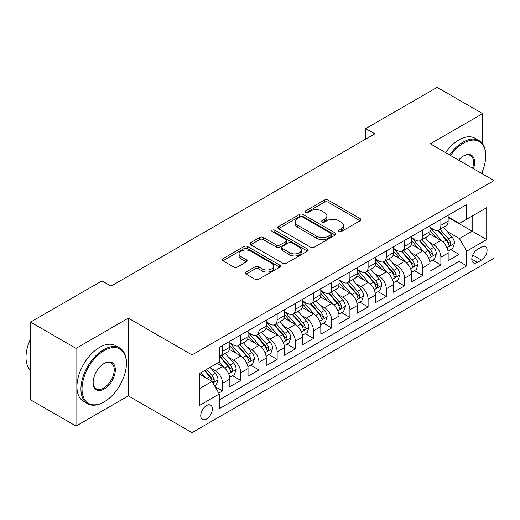<?xml version="1.0" encoding="UTF-8"?>
<svg xmlns="http://www.w3.org/2000/svg" width="520" height="520" viewBox="0 0 520 520"><rect width="100%" height="100%" fill="white"/><g stroke="black" fill="none" stroke-linecap="round" stroke-linejoin="round"><path stroke-width="0.78" d="M338.689 231.647A1.768 1.021 0 0 0 341.185 231.647L360.159 220.688A2.529 1.456 0 0 0 360.9 219.661A2.529 1.456 0 0 0 360.159 218.628L328.016 200.07A2.529 1.456 0 0 0 324.447 200.07L305.474 211.022A1.768 1.021 0 0 0 304.954 211.744A1.768 1.021 0 0 0 305.474 212.466A1.768 1.021 0 0 0 307.976 212.466L310.427 211.049A8.079 4.667 0 0 1 321.861 211.049L324.538 212.596A8.079 4.667 0 0 1 326.905 215.897A8.079 4.667 0 0 1 324.538 219.193L322.082 220.617A1.768 1.021 0 0 0 321.562 221.338A1.768 1.021 0 0 0 322.082 222.06A1.768 1.021 0 0 0 324.584 222.06L327.034 220.636A8.079 4.667 0 0 1 338.462 220.636L341.146 222.183A8.079 4.667 0 0 1 343.512 225.485A8.079 4.667 0 0 1 341.146 228.787L338.689 230.204A1.768 1.021 0 0 0 338.169 230.925A1.768 1.021 0 0 0 338.689 231.647L338.689 230.204M206.557 418.997A8.236 4.752 120 0 0 211.939 411.736A8.236 4.752 120 0 0 210.678 405.145A8.236 4.752 120 0 0 206.557 405.548A8.236 4.752 120 0 0 201.181 412.802A8.236 4.752 120 0 0 202.442 419.4A8.236 4.752 120 0 0 206.557 418.997M246.058 272.031A2.529 1.456 0 0 0 245.317 273.065A2.529 1.456 0 0 0 246.058 274.092L255.073 279.298A2.529 1.456 0 0 0 258.642 279.298L279.714 267.137A2.529 1.456 0 0 0 280.456 266.103A2.529 1.456 0 0 0 279.714 265.077L247.572 246.519A2.529 1.456 0 0 0 244.004 246.519L222.931 258.681A2.529 1.456 0 0 0 222.19 259.714A2.529 1.456 0 0 0 222.931 260.741L233.825 267.033A2.529 1.456 0 0 0 237.393 267.033L246.409 261.827A2.529 1.456 0 0 0 247.15 260.793A2.529 1.456 0 0 0 246.409 259.766L241.007 256.646A6.754 3.9 0 0 1 239.031 253.89A6.754 3.9 0 0 1 243.204 250.283A6.754 3.9 0 0 1 250.562 251.128L271.726 263.347A6.754 3.9 0 0 1 273.702 266.103A6.754 3.9 0 0 1 269.529 269.711A6.754 3.9 0 0 1 262.171 268.866L258.642 266.825A2.529 1.456 0 0 0 255.073 266.825L246.058 272.031L246.058 274.092M128.329 318.162L76.031 348.361L30.55 322.101L30.55 399.828L76.031 426.082L128.329 395.889L192.004 432.647L192.004 354.926L128.329 318.162L128.329 395.889M482.632 143.871L482.632 113.607L430.326 143.806L494 180.57L192.004 354.926M482.632 113.607L437.151 87.353L365.742 128.577L365.742 139.081M30.55 322.101L101.953 280.872L111.052 286.124L374.842 133.828L365.742 128.577M310.609 247.24A2.529 1.456 0 0 0 314.178 247.24L335.25 235.072A2.529 1.456 0 0 0 335.991 234.039A2.529 1.456 0 0 0 335.25 233.012L303.108 214.455A2.529 1.456 0 0 0 299.533 214.455L278.467 226.616A2.529 1.456 0 0 0 277.726 227.65A2.529 1.456 0 0 0 278.467 228.683L310.609 247.24M273.013 232.024A1.768 1.021 0 0 1 274.807 232.278L274.807 230.178L307.483 249.041A2.529 1.456 0 0 1 308.224 250.075A2.529 1.456 0 0 1 307.483 251.102L286.409 263.269A2.529 1.456 0 0 1 282.841 263.269L250.698 244.712L250.698 242.651A2.529 1.456 0 0 0 249.958 243.678A2.529 1.456 0 0 0 250.698 244.712M250.698 242.651L259.714 237.445A2.529 1.456 0 0 1 263.289 237.445L276.322 244.972A2.529 1.456 0 0 0 279.897 244.972L285.877 241.514A2.529 1.456 0 0 0 286.618 240.487A2.529 1.456 0 0 0 285.877 239.453L272.305 231.621A1.768 1.021 0 0 1 271.784 230.9A1.768 1.021 0 0 1 272.877 229.957A1.768 1.021 0 0 1 274.807 230.178M218.797 393.126L222.567 390.949L215.02 386.594M210.724 368.043L215.293 370.675A10.29 5.941 60 0 1 222.567 383.286L229.847 379.08L229.847 386.75L240.76 380.445L232.486 375.668M228.917 357.539L233.487 360.178A10.29 5.941 60 0 1 240.76 372.781L248.04 368.576L248.04 376.246L258.954 369.941L250.679 365.163M247.111 347.035L251.68 349.674A10.29 5.941 60 0 1 258.954 362.278L266.233 358.072L266.233 365.742L277.147 359.444L268.866 354.66M265.304 336.531L269.867 339.17A10.29 5.941 60 0 1 277.147 351.774L284.421 347.575L284.421 355.238L295.341 348.94L287.06 344.156M283.491 326.027L288.061 328.666A10.29 5.941 60 0 1 295.341 341.269L302.614 337.071L302.614 344.734L313.534 338.435L305.253 333.651M301.685 315.523L306.254 318.162A10.29 5.941 60 0 1 313.534 330.766L320.808 326.567L320.808 334.23L331.721 327.932L323.447 323.154M319.878 305.019L324.447 307.658A10.29 5.941 60 0 1 331.721 320.262L339.001 316.062L339.001 323.726L349.915 317.428L341.64 312.65M338.072 294.522L342.641 297.154A10.29 5.941 60 0 1 349.915 309.757L357.195 305.558L357.195 313.228L368.108 306.923L359.834 302.146M356.265 284.017L360.834 286.65A10.29 5.941 60 0 1 368.108 299.253L375.388 295.055L375.388 302.725L386.301 296.419L378.021 291.642M374.459 273.514L379.022 276.146A10.29 5.941 60 0 1 386.301 288.756L393.575 284.55L393.575 292.221L404.495 285.916L396.214 281.138M392.646 263.01L397.215 265.649A10.29 5.941 60 0 1 404.495 278.252L411.769 274.047L411.769 281.717L422.688 275.411L414.407 270.634M410.839 252.506L415.409 255.144A10.29 5.941 60 0 1 422.688 267.748L429.962 263.543L429.962 271.213L440.875 264.908L440.875 257.244A10.29 5.941 -120 0 0 433.602 244.641L429.032 242.002M432.601 260.13L440.875 264.908M229.847 379.08A10.29 5.941 -120 0 0 222.567 366.476L217.113 363.324M248.04 368.576A10.29 5.941 -120 0 0 240.76 355.973L229.508 349.479M266.233 358.072A10.29 5.941 -120 0 0 258.954 345.469L247.702 338.975M284.421 347.575A10.29 5.941 -120 0 0 277.147 334.965L265.896 328.471M302.614 337.071A10.29 5.941 -120 0 0 295.341 324.467L284.089 317.967M320.808 326.567A10.29 5.941 -120 0 0 313.534 313.963L302.283 307.463M339.001 316.062A10.29 5.941 -120 0 0 331.721 303.459L320.476 296.959M357.195 305.558A10.29 5.941 -120 0 0 349.915 292.955L338.663 286.462M375.388 295.055A10.29 5.941 -120 0 0 368.108 282.451L356.856 275.958M393.575 284.55A10.29 5.941 -120 0 0 386.301 271.947L375.05 265.454M411.769 274.047A10.29 5.941 -120 0 0 404.495 261.443L393.244 254.95M429.962 263.543A10.29 5.941 -120 0 0 422.688 250.939L411.437 244.446M481.449 247.052L477.445 249.366A7.976 4.602 120 0 0 472.231 256.392A7.976 4.602 120 0 0 473.46 262.782A7.976 4.602 120 0 0 477.445 262.392L481.449 260.078A7.976 4.602 120 0 0 486.655 253.052A7.976 4.602 120 0 0 485.433 246.662A7.976 4.602 120 0 0 481.449 247.052M192.004 432.647L494 258.297L494 180.57M199.284 388.746L212.017 381.394L219.297 393.998L219.297 408.7L466.713 265.856L466.713 251.154L459.433 238.55L447.226 231.498M219.297 393.998L199.284 405.548L199.284 373.62L219.297 362.063L219.297 347.36L466.713 204.516L466.713 219.219L486.72 207.669L486.72 239.597L466.713 251.154M229.847 342.947L233.487 345.053A10.29 5.941 60 0 0 238.628 345.56L245.908 341.361A10.29 5.941 -120 0 0 248.04 336.648L248.04 330.766M248.04 332.449L251.68 334.549A10.29 5.941 60 0 0 256.822 335.056L264.101 330.856A10.29 5.941 -120 0 0 266.233 326.144L266.233 320.262M266.233 321.945L269.867 324.044A10.29 5.941 60 0 0 275.015 324.552L282.295 320.353A10.29 5.941 -120 0 0 284.421 315.64L284.421 309.757M284.421 311.441L288.061 313.541A10.29 5.941 60 0 0 293.209 314.048L300.482 309.849A10.29 5.941 -120 0 0 302.614 305.136L302.614 299.253M302.614 300.937L306.254 303.036A10.29 5.941 60 0 0 311.402 303.55L318.675 299.344A10.29 5.941 -120 0 0 320.808 294.632L320.808 288.75M320.808 290.433L324.447 292.533A10.29 5.941 60 0 0 329.589 293.046L336.869 288.841A10.29 5.941 -120 0 0 339.001 284.128L339.001 278.252M339.001 279.929L342.641 282.029A10.29 5.941 60 0 0 347.782 282.542L355.062 278.337A10.29 5.941 -120 0 0 357.195 273.631L357.195 267.748M357.195 269.425L360.834 271.525A10.29 5.941 60 0 0 365.976 272.038L373.256 267.833A10.29 5.941 -120 0 0 375.388 263.127L375.388 257.244M375.388 258.921L379.022 261.027A10.29 5.941 60 0 0 384.169 261.534L391.45 257.335A10.29 5.941 -120 0 0 393.575 252.623L393.575 246.74M393.575 248.417L397.215 250.523A10.29 5.941 60 0 0 402.363 251.03L409.637 246.831A10.29 5.941 -120 0 0 411.769 242.119L411.769 236.236M411.769 237.919L415.409 240.019A10.29 5.941 60 0 0 420.557 240.526L427.83 236.327A10.29 5.941 -120 0 0 429.962 231.614L429.962 225.732M219.297 399.88L459.069 261.443L459.069 254.41L448.156 260.709L448.156 253.045A10.29 5.941 -120 0 0 440.875 240.435L429.631 233.942M429.962 227.416L433.602 229.515A10.29 5.941 -120 0 0 438.744 230.022A10.29 5.941 -120 0 0 440.875 225.31L440.875 219.433M438.744 230.022L446.024 225.823A10.29 5.941 -120 0 0 448.156 221.111L448.156 215.228M222.567 345.469L222.567 351.351A10.29 5.941 60 0 1 220.435 356.063A10.29 5.941 60 0 1 219.297 356.479M220.435 356.063L227.714 351.865A10.29 5.941 -120 0 0 229.847 347.152L229.847 341.269M240.76 334.965L240.76 340.847A10.29 5.941 60 0 1 238.628 345.56M258.954 324.461L258.954 330.343A10.29 5.941 60 0 1 256.822 335.056M277.147 313.963L277.147 319.846A10.29 5.941 60 0 1 275.015 324.552M295.341 303.459L295.341 309.342A10.29 5.941 60 0 1 293.209 314.048M313.534 292.955L313.534 298.838A10.29 5.941 60 0 1 311.402 303.55M331.721 282.451L331.721 288.334A10.29 5.941 60 0 1 329.589 293.046M349.915 271.947L349.915 277.829A10.29 5.941 60 0 1 347.782 282.542M368.108 261.443L368.108 267.325A10.29 5.941 60 0 1 365.976 272.038M386.301 250.939L386.301 256.822A10.29 5.941 60 0 1 384.169 261.534M404.495 240.435L404.495 246.317A10.29 5.941 60 0 1 402.363 251.03M422.688 229.931L422.688 235.814A10.29 5.941 60 0 1 420.557 240.526M422.688 267.748L422.688 275.411M404.495 278.252L404.495 285.916M386.301 288.756L386.301 296.419M368.108 299.253L368.108 306.923M349.915 309.757L349.915 317.428M331.721 320.262L331.721 327.932M313.534 330.766L313.534 338.435M295.341 341.269L295.341 348.94M277.147 351.774L277.147 359.444M258.954 362.278L258.954 369.941M240.76 372.781L240.76 380.445M222.567 383.286L222.567 390.949M212.017 381.394L199.284 374.043M459.433 238.55L472.166 231.192L472.166 216.073L486.72 207.669M448.156 217.328L486.72 239.597M448.156 216.911L459.433 223.425L466.713 219.219M482.632 174.005L482.632 170.775M76.031 348.361L76.031 426.082M450.794 249.626L459.069 254.41M459.069 261.443L466.713 265.856M339.397 231.894L341.146 230.886A8.079 4.667 0 0 0 343.512 227.584L343.512 225.485M326.905 215.897L326.905 217.997A8.079 4.667 0 0 1 324.538 221.299L322.79 222.306M360.126 220.708L328.016 202.169A2.529 1.456 0 0 0 324.447 202.169L306.183 212.719M335.218 235.092L303.108 216.554A2.529 1.456 0 0 0 299.533 216.554L278.499 228.703M330.785 234.761A1.768 1.021 0 0 0 331.305 234.039A1.768 1.021 0 0 0 330.785 233.317L302.575 217.029A1.768 1.021 0 0 0 300.072 217.029L297.486 218.524A8.079 4.667 0 0 0 295.113 221.826A8.079 4.667 0 0 0 297.486 225.121L316.771 236.256A8.079 4.667 0 0 0 328.198 236.256L330.785 234.761L330.785 236.867A1.768 1.021 0 0 0 331.305 236.145L331.305 234.039M295.113 221.826L295.113 223.925A8.079 4.667 0 0 0 297.486 227.227L297.486 225.121M330.785 236.867L328.198 238.362A8.079 4.667 0 0 1 316.771 238.362L297.486 227.227M250.731 244.732L259.714 239.544L259.714 237.445M286.618 240.487L286.618 242.587A2.529 1.456 0 0 1 285.877 243.62L279.897 247.072A2.529 1.456 0 0 1 276.322 247.072L263.289 239.544A2.529 1.456 0 0 0 259.714 239.544M274.807 232.278L307.45 251.121M289.848 252.779A6.754 3.9 0 0 0 297.213 253.624A6.754 3.9 0 0 0 301.379 250.023A6.754 3.9 0 0 0 299.403 247.267L291.947 242.957A2.529 1.456 0 0 0 288.373 242.957L282.392 246.415A2.529 1.456 0 0 0 281.651 247.442A2.529 1.456 0 0 0 282.392 248.475L289.848 252.779L289.848 254.878A6.754 3.9 0 0 0 297.213 255.723A6.754 3.9 0 0 0 301.379 252.122L301.379 250.023M281.651 247.442L281.651 249.548A2.529 1.456 0 0 0 282.392 250.575L282.392 248.475M289.848 254.878L282.392 250.575M273.702 266.103L273.702 268.203A6.754 3.9 0 0 1 269.529 271.811A6.754 3.9 0 0 1 262.171 270.966L258.642 268.925A2.529 1.456 0 0 0 255.073 268.925L246.09 274.111M239.031 253.89L239.031 255.989A6.754 3.9 0 0 0 241.007 258.745L241.007 256.646M246.376 261.846L241.007 258.745M279.682 267.156L247.572 248.619A2.529 1.456 0 0 0 244.004 248.619L222.963 260.761M448 251.238L452.706 248.528L454.519 243.275A6.819 3.939 -120 0 0 451.867 236.873L443.553 227.247M441.89 241.105L432.029 229.691A19.682 11.362 -120 0 0 429.962 227.526M436.481 237.9L430.969 231.517A16.334 9.431 -120 0 0 429.962 230.419M437.821 230.393L446.225 240.13A6.819 3.939 60 0 1 448.656 244.822L449.156 245.635L450.073 245.505L450.84 243.561A6.819 3.939 -120 0 0 448.409 238.869L440.096 229.242M438.315 230.237L447.35 240.695A3.471 2.009 60 0 1 448.221 242.053L450.84 243.561M481.52 173.362A31.389 18.122 120 0 0 485.726 155.941A31.389 18.122 120 0 0 463.528 143.124A31.389 18.122 120 0 0 450.535 155.474M449.599 154.934A32.162 18.57 -60 0 1 462.982 142.181A32.162 18.57 -60 0 1 479.063 140.589A32.162 18.57 -60 0 1 485.726 155.311L485.726 155.941M458.594 160.127A15.691 9.061 -60 0 1 463.528 155.941L463.528 155.941A15.691 9.061 -60 0 1 473.466 168.714M445.594 152.62A32.162 18.57 -60 0 1 458.978 139.867A32.162 18.57 -60 0 1 475.059 138.274L479.063 140.589M472.511 168.161A14.924 8.613 120 0 0 470.444 155.513A14.924 8.613 120 0 0 463.249 156.104M103.681 402.135L104.228 401.824A31.389 18.122 120 0 0 126.425 363.376A31.389 18.122 120 0 0 104.228 350.565A31.389 18.122 120 0 0 82.03 389.006A31.389 18.122 120 0 0 104.228 401.824L103.681 402.135A32.162 18.57 -60 0 1 87.601 403.728A32.162 18.57 -60 0 1 82.674 377.956A32.162 18.57 -60 0 1 103.681 349.622A32.162 18.57 -60 0 1 119.763 348.023A32.162 18.57 -60 0 1 126.425 362.746L126.425 363.376M104.228 389.006A15.691 9.061 -60 0 1 93.132 382.597A15.691 9.061 -60 0 1 104.228 363.376L104.228 363.376A15.691 9.061 -60 0 1 115.323 369.785A15.691 9.061 -60 0 1 104.228 389.006M93.132 382.278A14.924 8.613 120 0 0 96.22 388.798A14.924 8.613 120 0 0 103.681 388.063A14.924 8.613 120 0 0 113.431 374.913A14.924 8.613 120 0 0 111.144 362.954A14.924 8.613 120 0 0 103.948 363.545M87.601 403.728L83.597 401.421A32.162 18.57 -60 0 1 78.669 375.648A32.162 18.57 -60 0 1 99.677 347.308A32.162 18.57 -60 0 1 115.759 345.716L119.763 348.023M30.55 370.416A32.162 18.57 -60 0 1 30.55 338.904M429.812 261.742L434.512 259.031L436.332 253.78A6.819 3.939 -120 0 0 433.674 247.377L425.36 237.75M423.696 251.608L413.842 240.194A19.682 11.362 -120 0 0 411.769 238.03M418.288 248.404L412.776 242.021A16.334 9.431 -120 0 0 411.769 240.922M419.627 240.897L428.031 250.633A6.819 3.939 60 0 1 430.463 255.327L430.963 256.139L431.88 256.009L432.647 254.066A6.819 3.939 -120 0 0 430.216 249.373L421.909 239.746M420.121 240.74L429.156 251.199A3.471 2.009 60 0 1 430.034 252.558L432.647 254.066M411.619 272.246L416.319 269.529L418.138 264.277A6.819 3.939 -120 0 0 415.48 257.881L407.166 248.255M405.503 262.113L395.649 250.698A19.682 11.362 -120 0 0 393.575 248.534M400.101 258.908L394.582 252.525A16.334 9.431 -120 0 0 393.575 251.427M401.434 251.4L409.844 261.137A6.819 3.939 60 0 1 412.276 265.831L412.769 266.637L413.693 266.507L414.453 264.57A6.819 3.939 -120 0 0 412.029 259.877L403.715 250.25M401.928 251.244L410.963 261.703A3.471 2.009 60 0 1 411.84 263.062L414.453 264.57M393.425 282.75L398.125 280.033L399.945 274.781A6.819 3.939 -120 0 0 397.287 268.378L388.979 258.758M387.309 272.61L377.455 261.203A19.682 11.362 -120 0 0 375.388 259.038M381.907 269.412L376.389 263.029A16.334 9.431 -120 0 0 375.388 261.931M383.24 261.905L391.651 271.635A6.819 3.939 60 0 1 394.082 276.334L394.576 277.141L395.499 277.011L396.266 275.074A6.819 3.939 -120 0 0 393.835 270.374L385.522 260.754M383.734 261.742L392.769 272.207A3.471 2.009 60 0 1 393.647 273.565L396.266 275.074M375.232 293.254L379.932 290.537L381.751 285.285A6.819 3.939 -120 0 0 379.1 278.882L370.786 269.262M369.122 283.114L359.262 271.7A19.682 11.362 -120 0 0 357.195 269.542M363.714 279.916L358.202 273.526A16.334 9.431 -120 0 0 357.195 272.435M365.053 272.409L373.457 282.139A6.819 3.939 60 0 1 375.888 286.839L376.382 287.644L377.306 287.514L378.072 285.578A6.819 3.939 -120 0 0 375.642 280.878L367.328 271.258M365.547 272.246L374.575 282.704A3.471 2.009 60 0 1 375.453 284.063L378.072 285.578M357.038 303.758L361.738 301.041L363.558 295.789A6.819 3.939 -120 0 0 360.906 289.387L352.593 279.767M350.928 293.618L341.068 282.204A19.682 11.362 -120 0 0 339.001 280.039M345.521 290.413L340.009 284.031A16.334 9.431 -120 0 0 339.001 282.939M346.86 282.913L355.264 292.643A6.819 3.939 60 0 1 357.695 297.343L358.189 298.149L359.112 298.019L359.879 296.082A6.819 3.939 -120 0 0 357.448 291.382L349.135 281.762M347.353 282.75L356.388 293.209A3.471 2.009 60 0 1 357.26 294.567L359.879 296.082M338.845 314.262L343.551 311.545L345.365 306.293A6.819 3.939 -120 0 0 342.713 299.891L334.399 290.271M332.735 304.122L322.875 292.708A19.682 11.362 -120 0 0 320.808 290.543M327.327 300.918L321.815 294.534A16.334 9.431 -120 0 0 320.808 293.436M328.666 293.417L337.071 303.147A6.819 3.939 60 0 1 339.501 307.846L340.002 308.653L340.918 308.522L341.685 306.586A6.819 3.939 -120 0 0 339.255 301.886L330.941 292.266M329.16 293.254L338.195 303.713A3.471 2.009 60 0 1 339.066 305.071L341.685 306.586M320.658 324.76L325.358 322.049L327.178 316.797A6.819 3.939 -120 0 0 324.519 310.394L316.206 300.768M314.542 314.626L304.688 303.212A19.682 11.362 -120 0 0 302.614 301.048M309.133 311.422L303.622 305.038A16.334 9.431 -120 0 0 302.614 303.94M310.472 303.914L318.877 313.651A6.819 3.939 60 0 1 321.308 318.351L321.808 319.156L322.725 319.026L323.492 317.089A6.819 3.939 -120 0 0 321.061 312.39L312.754 302.764M310.967 303.758L320.002 314.217A3.471 2.009 60 0 1 320.879 315.575L323.492 317.089M302.464 335.263L307.164 332.553L308.984 327.301A6.819 3.939 -120 0 0 306.325 320.899L298.012 311.272M296.348 325.13L286.494 313.716A19.682 11.362 -120 0 0 284.421 311.552M290.947 321.925L285.428 315.543A16.334 9.431 -120 0 0 284.421 314.444M292.279 314.418L300.69 324.155A6.819 3.939 60 0 1 303.121 328.848L303.615 329.661L304.538 329.531L305.298 327.594A6.819 3.939 -120 0 0 302.874 322.894L294.561 313.267M292.773 314.262L301.808 324.721A3.471 2.009 60 0 1 302.686 326.079L305.298 327.594M284.271 345.768L288.971 343.057L290.791 337.805A6.819 3.939 -120 0 0 288.132 331.403L279.825 321.776M278.155 335.634L268.3 324.22A19.682 11.362 -120 0 0 266.233 322.056M272.753 332.43L267.235 326.047A16.334 9.431 -120 0 0 266.233 324.948M274.086 324.922L282.497 334.659A6.819 3.939 60 0 1 284.928 339.352L285.422 340.165L286.344 340.035L287.111 338.091A6.819 3.939 -120 0 0 284.681 333.398L276.367 323.772M274.579 324.766L283.615 335.225A3.471 2.009 60 0 1 284.492 336.583L287.111 338.091M266.078 356.272L270.777 353.561L272.597 348.309A6.819 3.939 -120 0 0 269.945 341.906L261.632 332.28M259.968 346.138L250.107 334.724A19.682 11.362 -120 0 0 248.04 332.56M254.56 342.934L249.047 336.55A16.334 9.431 -120 0 0 248.04 335.452M255.899 335.426L264.303 345.163A6.819 3.939 60 0 1 266.734 349.856L267.228 350.668L268.151 350.538L268.918 348.595A6.819 3.939 -120 0 0 266.487 343.902L258.173 334.276M256.392 335.27L265.421 345.728A3.471 2.009 60 0 1 266.298 347.087L268.918 348.595M247.884 366.776L252.583 364.059L254.404 358.807A6.819 3.939 -120 0 0 251.752 352.411L243.438 342.784M241.774 356.642L231.914 345.228A19.682 11.362 -120 0 0 229.847 343.063M236.366 353.438L230.854 347.054A16.334 9.431 -120 0 0 229.847 345.956M237.705 345.93L246.109 355.667A6.819 3.939 60 0 1 248.541 360.36L249.035 361.166L249.958 361.036L250.725 359.099A6.819 3.939 -120 0 0 248.294 354.406L239.98 344.779M238.199 345.774L247.234 356.232A3.471 2.009 60 0 1 248.105 357.591L250.725 359.099M229.691 377.279L234.397 374.562L236.21 369.31A6.819 3.939 -120 0 0 233.558 362.908L225.244 353.288M223.581 367.14L219.225 362.102M218.172 363.942L217.464 363.123M219.511 356.434L227.916 366.165A6.819 3.939 60 0 1 230.347 370.864L230.847 371.67L231.764 371.54L232.531 369.603A6.819 3.939 -120 0 0 230.1 364.91L221.786 355.284M220.006 356.272L229.041 366.737A3.471 2.009 60 0 1 229.911 368.095L232.531 369.603M214.656 385.964L216.203 385.067L218.023 379.815A6.819 3.939 -120 0 0 215.364 373.412L210.132 367.354M205.25 377.481L201.039 372.606M199.979 374.446L199.284 373.633M204.49 370.611L209.722 376.668A6.819 3.939 60 0 1 212.154 381.368L212.654 382.174L213.571 382.044L214.338 380.107A6.819 3.939 -120 0 0 211.906 375.407L206.674 369.35M204.912 370.37L210.847 377.234A3.471 2.009 60 0 1 211.725 378.593L214.338 380.107M215.293 370.675L222.567 366.476M233.487 360.178L240.76 355.973M251.68 349.674L258.954 345.469M269.867 339.17L277.147 334.965M288.061 328.666L295.341 324.467M306.254 318.162L313.534 313.963M324.447 307.658L331.721 303.459M342.641 297.154L349.915 292.955M360.834 286.65L368.108 282.451M379.022 276.146L386.301 271.947M397.215 265.649L404.495 261.443M415.409 255.144L422.688 250.939M433.602 244.641L440.875 240.435M440.875 225.31L448.156 221.111M222.567 351.351L229.847 347.152M240.76 340.847L248.04 336.648M258.954 330.343L266.233 326.144M277.147 319.846L284.421 315.64M295.341 309.342L302.614 305.136M313.534 298.838L320.808 294.632M331.721 288.334L339.001 284.128M349.915 277.829L357.195 273.631M368.108 267.325L375.388 263.127M386.301 256.822L393.575 252.623M404.495 246.317L411.769 242.119M422.688 235.814L429.962 231.614M440.875 257.244L448.156 253.045M472.726 255.041L481.449 260.078M471.803 259.136L477.445 262.392M341.146 230.886L341.146 228.787M322.082 222.06L322.082 220.617M324.538 221.299L324.538 219.193M305.474 212.466L305.474 211.022M324.447 202.169L324.447 200.07M328.016 202.169L328.016 200.07M360.159 220.688L360.159 218.628M278.467 228.683L278.467 226.616M299.533 216.554L299.533 214.455M303.108 216.554L303.108 214.455M335.25 235.072L335.25 233.012M316.771 238.362L316.771 236.256M328.198 238.362L328.198 236.256M263.289 239.544L263.289 237.445M276.322 247.072L276.322 244.972M279.897 247.072L279.897 244.972M285.877 243.62L285.877 241.514M307.483 251.102L307.483 249.041M255.073 268.925L255.073 266.825M258.642 268.925L258.642 266.825M262.171 270.966L262.171 268.866M246.409 261.827L246.409 259.766M222.931 260.741L222.931 258.681M244.004 248.619L244.004 246.519M247.572 248.619L247.572 246.519M279.714 267.137L279.714 265.077M446.959 247.741L454.48 243.406M432.029 229.691L432.972 229.151M448.409 238.869L451.867 236.873M442.975 242.008L446.225 240.13M428.772 258.245L436.287 253.91M413.842 240.194L414.778 239.655M430.216 249.373L433.674 247.377M424.781 252.506L428.031 250.633M410.579 268.749L418.093 264.413M395.649 250.698L396.584 250.153M412.029 259.877L415.48 257.881M406.588 263.01L409.844 261.137M392.385 279.253L399.9 274.918M377.455 261.203L378.391 260.656M393.835 270.374L397.287 268.378M388.401 273.514L391.651 271.635M374.192 289.757L381.706 285.415M359.262 271.7L360.197 271.161M375.642 280.878L379.1 278.882M370.207 284.017L373.457 282.139M355.999 300.261L363.512 295.919M341.068 282.204L342.004 281.664M357.448 291.382L360.906 289.387M352.014 294.522L355.264 292.643M337.805 310.765L345.325 306.423M322.875 292.708L323.817 292.168M339.255 301.886L342.713 299.891M333.821 305.026L337.071 303.147M319.618 321.269L327.132 316.927M304.688 303.212L305.624 302.673M321.061 312.39L324.519 310.394M315.627 315.53L318.877 313.651M301.425 331.773L308.939 327.431M286.494 313.716L287.43 313.177M302.874 322.894L306.325 320.899M297.433 326.034L300.69 324.155M283.231 342.271L290.745 337.935M268.3 324.22L269.236 323.681M284.681 333.398L288.132 331.403M279.247 336.538L282.497 334.659M265.038 352.775L272.552 348.439M250.107 334.724L251.043 334.185M266.487 343.902L269.945 341.906M261.053 347.035L264.303 345.163M246.844 363.279L254.358 358.943M231.914 345.228L232.85 344.682M248.294 354.406L251.752 352.411M242.859 357.539L246.109 355.667M228.65 373.782L236.171 369.447M230.1 364.91L233.558 362.908M224.666 368.043L227.916 366.165M212.881 382.889L217.978 379.951M211.906 375.407L215.364 373.412M206.785 378.372L209.722 376.668"/></g></svg>
